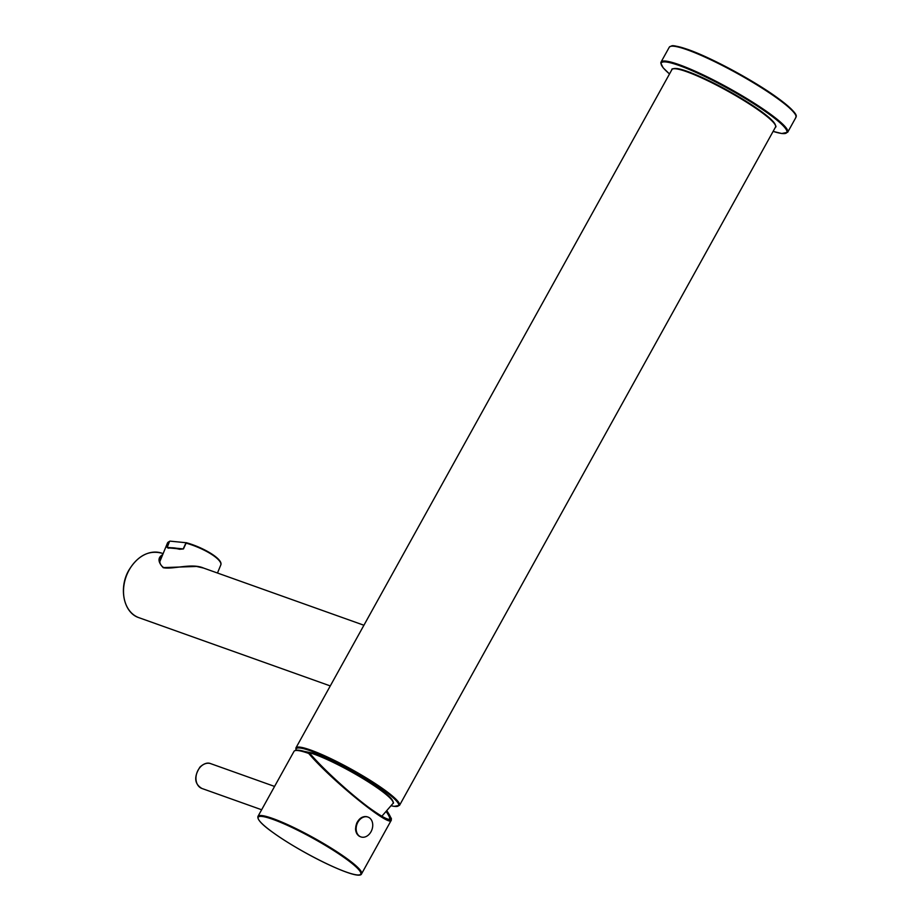 <?xml version="1.0" encoding="UTF-8"?>
<svg xmlns="http://www.w3.org/2000/svg" width="920" height="920" viewBox="0 0 920 920"><rect width="100%" height="100%" fill="white"/><g stroke="black" fill="none" stroke-linecap="round" stroke-linejoin="round"><path stroke-width="1.38" d="M162.714 554.622C157.619 557.554 157.791 561.913 163.219 567.697C173.052 569.721 191.601 562.775 203.607 568.077L196.546 566.444L163.714 567.594C160.137 565.248 159.033 562.131 160.379 558.221L162.173 555.933M369.782 833.577A10.534 7.969 109.6 0 0 367.977 817.075A10.534 7.969 109.6 0 0 357.868 822.25A10.534 7.969 109.6 0 0 358.087 834.877A10.534 7.969 109.6 0 0 360.904 836.912A10.534 7.969 109.6 0 0 369.782 833.577M257.968 816.385C257.002 819.409 262.131 824.883 273.343 832.772A58.627 8.165 29 0 1 272.814 819.341A58.627 8.165 29 0 1 345.541 858.532A58.627 8.165 29 0 1 346.104 871.999A58.627 8.165 29 0 1 273.378 832.795C302.254 853.691 359.386 881.682 361.583 873.816A59.236 8.245 -151 0 0 313.777 837.89A59.236 8.245 -151 0 0 257.968 816.385L294.009 751.352A59.236 8.245 29 0 1 308.729 753.445L309.522 753.192L308.729 753.445C330.912 779.884 389.976 827.735 391.241 820.306L391.379 818.558L387.055 811.106C395.6 823.699 389.539 822.549 368.839 807.668C349.358 793.132 322.494 768.476 309.522 753.192L309.936 753.491C322.678 768.499 348.979 792.672 368.218 807.07C388.677 821.859 394.921 823.25 386.94 811.233M386.354 811.865C389.056 815.683 390.137 818.133 389.585 819.214L389.275 819.375C389.378 819.053 389.953 821.123 379.534 814.959C361.134 803.643 324.15 770.638 309.983 753.537M361.583 873.816L391.299 820.192M170.027 541.144A0.655 0.609 71.4 0 0 169.487 541.512L167.072 547.377L168.233 548.182A28.83 7.739 22.3 0 1 173.178 548.182A28.83 7.739 22.3 0 1 179.642 549.274L183.448 548.941L186.288 542.742A28.163 7.567 -157.7 0 1 220.317 562.212M179.642 549.274L180.147 548.952A28.163 7.567 -157.7 0 0 169.004 547.894A0.655 0.575 82.2 0 0 168.67 547.825L168.67 547.825A0.655 0.575 82.2 0 0 168.233 548.182M169.004 547.894L167.221 547.365L169.004 547.894L167.221 547.365L169.487 541.512A28.83 7.739 22.3 0 0 167.428 543.134L159.896 561.476M168.118 547.86L180.147 548.952M186.185 542.685L186.105 542.673A0.655 0.655 0 0 1 186.219 542.685C203.677 547.446 223.64 559.475 220.754 565.041A28.83 7.739 22.3 0 0 185.863 543.076L183.23 548.895L181.378 549.125M296.148 750.191A58.581 8.153 29 0 1 359.433 774.686A58.581 8.153 29 0 1 391.368 805.782L394.07 806.369L399.522 805.368A59.236 8.245 -151 0 0 351.716 769.442A59.236 8.245 -151 0 0 295.906 747.937L295.987 750.214M775.41 125.269A58.581 8.153 -151 0 0 727.996 90.609A58.581 8.153 -151 0 0 673.474 68.77M330.28 685.929L138.977 617.699A34.224 25.909 -70.4 0 1 129.087 570.101A34.224 25.909 -70.4 0 1 161.977 553.23L163.116 553.633M295.906 747.937L671.922 69.598A59.236 8.245 29 0 1 727.72 91.103A59.236 8.245 29 0 1 775.537 127.029L399.522 805.368M360.663 836.82A10.534 7.969 -70.4 0 1 360.421 836.74A10.534 7.969 -70.4 0 1 356.454 824.136A10.534 7.969 -70.4 0 1 367.494 816.902A10.534 7.969 -70.4 0 1 367.735 816.994M261.636 809.761L201.905 788.463A13.167 9.959 -70.4 0 1 200.399 766.969A13.167 9.959 -70.4 0 1 210.749 763.669L274.574 786.428M304.968 751.674A52.601 7.325 29 0 1 311.742 753.376A52.601 7.325 29 0 1 376.751 787.485A52.601 7.325 29 0 1 393.024 803.401C394.024 803.424 393.392 801.769 391.103 798.433L378.442 787.945C361.456 775.686 329.141 758.333 312.409 753.008L303.289 751.192M392.966 801.791A51.945 7.233 -151 0 0 362.894 777.837A51.945 7.233 -151 0 0 312.524 753.066M167.072 547.377L170.568 547.688M167.428 543.134L169.832 541.178A0.655 0.655 0 0 1 170.108 541.144L185.92 542.708M177.249 548.32L183.448 548.941M669.564 46.862A72.392 10.074 29 0 1 739.001 74.393A72.392 10.074 29 0 1 795.892 117.449C794.65 116.725 803.275 117.024 776.768 97.313C752.364 79.66 709.067 56.58 686.906 49.139C668.84 43.7 673.049 46.172 669.702 46.69L669.254 47.254A72.392 10.074 29 0 1 669.564 46.862M795.788 115.402A71.737 9.982 -151 0 0 737.725 73.048A71.737 9.982 -151 0 0 671.036 46.253M773.11 131.399L781.77 133.515L787.681 132.273A72.392 10.074 -151 0 0 730.779 89.217A72.392 10.074 -151 0 0 661.353 61.686A72.392 10.074 -151 0 0 661.031 62.077L669.254 47.254M669.507 73.945A71.737 9.982 29 0 1 661.606 62.571A71.737 9.982 29 0 1 748.604 100.533A71.737 9.982 29 0 1 773.122 131.387M363.917 625.244L203.607 568.077M138.977 617.699C123.579 612.938 118.392 587.926 128.926 570.078C138 555.484 149.017 549.872 161.977 553.23M671.922 69.598C671.278 68.85 673.072 68.517 677.304 68.575C681.248 69.207 686.906 71.035 694.278 74.071C706.226 79.04 719.325 85.606 733.573 93.748C749.386 102.89 761.311 110.906 769.338 117.794L773.467 121.831C775.836 125.465 776.526 127.19 775.537 127.029M360.904 836.912L360.421 836.74C357.409 835.486 355.775 832.853 355.546 828.828L356.661 823.262C359.375 817.949 362.986 815.821 367.494 816.902L367.977 817.075M210.749 763.669C207.655 762.3 204.079 763.404 200.031 766.981C193.717 776.768 194.35 783.932 201.905 788.463M294.009 751.352C295.63 749.306 300.759 749.904 309.419 753.135M381.777 816.327L393.024 803.401M220.754 565.041L217.476 573.022M787.681 132.273L795.892 117.449M661.031 62.077L660.767 63.02L663.17 67.816L669.495 73.968"/></g></svg>
